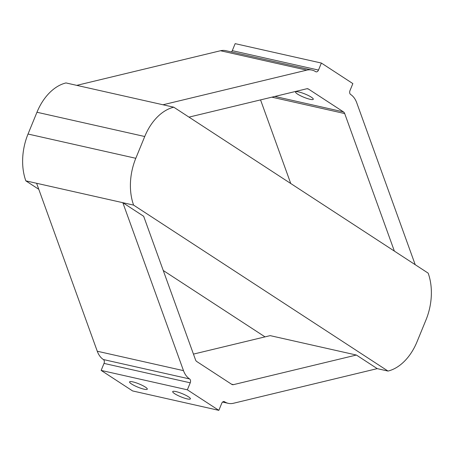 <?xml version="1.0" encoding="UTF-8"?>
<svg xmlns="http://www.w3.org/2000/svg" width="454" height="454" viewBox="0 0 454 454"><rect width="100%" height="100%" fill="white"/><g stroke="black" fill="none" stroke-linecap="round" stroke-linejoin="round"><path stroke-width="0.68" d="M193.449 354.109L270.164 335.631L356.384 355.039L377.229 368.637L233.492 403.26A23.937 16.14 -77.3 0 1 228.26 403.334A23.937 16.14 -77.3 0 1 224.582 401.767A2.991 2.02 102.7 0 0 224.123 401.569A2.991 2.02 102.7 0 0 221.717 403.345L218.839 410.354L187.36 389.816L190.237 382.813A2.991 2.02 -77.3 0 0 189.602 378.948A23.937 16.14 102.7 0 1 183.49 370.64L122.83 202.688L143.674 216.286L195.526 359.857A4.79 3.229 -77.3 0 0 196.752 361.52L231.727 384.339A4.79 3.229 102.7 0 0 232.465 384.651A4.79 3.229 102.7 0 0 233.509 384.634L356.384 355.039M38.789 189.307L25.838 180.857L36.615 183.28L97.27 351.231A23.937 16.14 102.7 0 0 103.387 359.54A2.991 2.02 -77.3 0 1 104.017 363.404L101.146 370.407L187.36 389.816M218.839 410.354L132.625 390.945L101.146 370.407M260.551 99.891L290.747 183.501M25.838 180.857A49.582 33.431 -77.3 0 1 28.029 134.032L36.961 112.252A49.582 33.431 -77.3 0 1 65.995 82.934L76.771 85.363L220.508 50.74A23.937 16.14 -77.3 0 1 225.74 50.666L311.96 70.081A23.937 16.14 -77.3 0 1 315.638 71.647A2.991 2.02 102.7 0 0 316.098 71.84A2.991 2.02 102.7 0 0 318.504 70.064L321.375 63.055L352.854 83.593L349.983 90.596A2.991 2.02 -77.3 0 0 350.613 94.46A23.937 16.14 102.7 0 1 356.731 102.769L415.211 264.693M231.404 51.943A2.991 2.02 102.7 0 0 232.283 50.655L235.161 43.646L321.375 63.055M76.771 85.363L162.992 104.772L306.728 70.149A23.937 16.14 -77.3 0 1 311.96 70.081M306.955 88.729L308.493 89.075A4.79 3.229 102.7 0 0 307.755 88.757A4.79 3.229 102.7 0 0 306.711 88.774L188.989 117.126M308.493 89.075L343.468 111.888A4.79 3.229 -77.3 0 1 344.688 113.551L394.367 251.096M131.541 383.976A9.574 1.725 -157.7 0 0 141.098 388.352A9.574 1.725 -157.7 0 0 147.295 389.163A9.574 1.725 -157.7 0 0 139.094 383.936A9.574 1.725 -157.7 0 0 129.577 381.893A9.574 1.725 -157.7 0 0 131.541 383.976M174.648 393.68A9.574 1.725 -157.7 0 0 184.205 398.056A9.574 1.725 -157.7 0 0 190.408 398.867A9.574 1.725 -157.7 0 0 182.202 393.641A9.574 1.725 -157.7 0 0 172.69 391.598A9.574 1.725 -157.7 0 0 174.648 393.68M425.971 319.968L417.039 341.749A49.582 33.431 -77.3 0 1 388.005 371.066L133.612 205.117A49.582 33.431 -77.3 0 1 135.803 158.293L144.735 136.512A49.582 33.431 -77.3 0 1 173.768 107.195L428.162 273.143A49.582 33.431 -77.3 0 1 425.971 319.968M377.229 368.637L388.005 371.066M311.319 97.179A9.574 1.725 22.3 0 1 313.283 99.261A9.574 1.725 22.3 0 1 303.771 97.224A9.574 1.725 22.3 0 1 295.565 91.997A9.574 1.725 22.3 0 1 301.768 92.809A9.574 1.725 22.3 0 1 311.319 97.179M36.615 183.28L133.612 205.117M162.992 104.772L173.768 107.195M265.011 336.874L163.253 270.499M231.489 384.18L233.509 384.634M271.884 97.162L344.688 113.551M223.623 401.546L224.582 401.767M274.863 96.447L343.468 111.888M28.029 134.032L135.803 158.293M36.961 112.252L144.735 136.512M97.27 351.231L183.49 370.64M103.387 359.54L189.602 378.948M104.017 363.404L190.237 382.813M220.508 50.74L306.728 70.149M232.283 50.655L318.504 70.064M222.596 402.057L228.26 403.334"/></g></svg>
